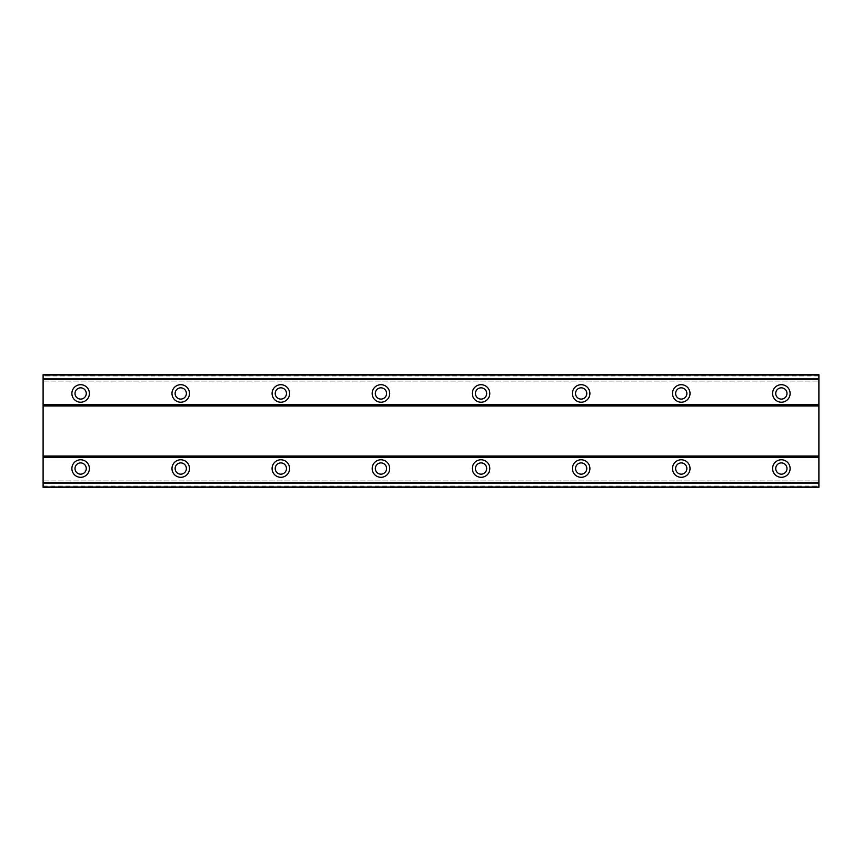 <?xml version="1.0" encoding="UTF-8"?>
<svg xmlns="http://www.w3.org/2000/svg" width="862" height="862" viewBox="0 0 862 862"><rect width="100%" height="100%" fill="white"/><g stroke="black" fill="none" stroke-linecap="round" stroke-linejoin="round"><path stroke-width="0.65" stroke-dasharray="4.31 3.23" d="M80.64 459.78A8.76 8.76 0 0 0 71.88 468.54A8.76 8.76 0 0 0 80.64 477.3A8.76 8.76 0 0 0 89.4 468.54A8.76 8.76 0 0 0 80.64 459.78M781.36 459.78A8.76 8.76 0 0 0 772.6 468.54A8.76 8.76 0 0 0 781.36 477.3A8.76 8.76 0 0 0 790.12 468.54A8.76 8.76 0 0 0 781.36 459.78M681.26 459.78A8.76 8.76 0 0 0 672.5 468.54A8.76 8.76 0 0 0 681.26 477.3A8.76 8.76 0 0 0 690.02 468.54A8.76 8.76 0 0 0 681.26 459.78M581.15 459.78A8.76 8.76 0 0 0 572.4 468.54A8.76 8.76 0 0 0 581.15 477.3A8.76 8.76 0 0 0 589.91 468.54A8.76 8.76 0 0 0 581.15 459.78M481.05 459.78A8.76 8.76 0 0 0 472.29 468.54A8.76 8.76 0 0 0 481.05 477.3A8.76 8.76 0 0 0 489.81 468.54A8.76 8.76 0 0 0 481.05 459.78M380.95 459.78A8.76 8.76 0 0 0 372.19 468.54A8.76 8.76 0 0 0 380.95 477.3A8.76 8.76 0 0 0 389.71 468.54A8.76 8.76 0 0 0 380.95 459.78M280.85 459.78A8.76 8.76 0 0 0 272.09 468.54A8.76 8.76 0 0 0 280.85 477.3A8.76 8.76 0 0 0 289.6 468.54A8.76 8.76 0 0 0 280.85 459.78M180.74 459.78A8.76 8.76 0 0 0 171.98 468.54A8.76 8.76 0 0 0 180.74 477.3A8.76 8.76 0 0 0 189.5 468.54A8.76 8.76 0 0 0 180.74 459.78M80.64 384.7A8.76 8.76 0 0 0 71.88 393.46A8.76 8.76 0 0 0 80.64 402.22A8.76 8.76 0 0 0 89.4 393.46A8.76 8.76 0 0 0 80.64 384.7M781.36 384.7A8.76 8.76 0 0 0 772.6 393.46A8.76 8.76 0 0 0 781.36 402.22A8.76 8.76 0 0 0 790.12 393.46A8.76 8.76 0 0 0 781.36 384.7M681.26 384.7A8.76 8.76 0 0 0 672.5 393.46A8.76 8.76 0 0 0 681.26 402.22A8.76 8.76 0 0 0 690.02 393.46A8.76 8.76 0 0 0 681.26 384.7M581.15 384.7A8.76 8.76 0 0 0 572.4 393.46A8.76 8.76 0 0 0 581.15 402.22A8.76 8.76 0 0 0 589.91 393.46A8.76 8.76 0 0 0 581.15 384.7M481.05 384.7A8.76 8.76 0 0 0 472.29 393.46A8.76 8.76 0 0 0 481.05 402.22A8.76 8.76 0 0 0 489.81 393.46A8.76 8.76 0 0 0 481.05 384.7M380.95 384.7A8.76 8.76 0 0 0 372.19 393.46A8.76 8.76 0 0 0 380.95 402.22A8.76 8.76 0 0 0 389.71 393.46A8.76 8.76 0 0 0 380.95 384.7M280.85 384.7A8.76 8.76 0 0 0 272.09 393.46A8.76 8.76 0 0 0 280.85 402.22A8.76 8.76 0 0 0 289.6 393.46A8.76 8.76 0 0 0 280.85 384.7M180.74 384.7A8.76 8.76 0 0 0 171.98 393.46A8.76 8.76 0 0 0 180.74 402.22A8.76 8.76 0 0 0 189.5 393.46A8.76 8.76 0 0 0 180.74 384.7M80.64 399.095A5.635 5.635 0 0 1 75.005 393.46A5.635 5.635 0 0 1 80.64 387.835A5.635 5.635 0 0 1 86.265 393.46A5.635 5.635 0 0 1 80.64 399.095M781.36 399.095A5.635 5.635 0 0 1 775.735 393.46A5.635 5.635 0 0 1 781.36 387.835A5.635 5.635 0 0 1 786.995 393.46A5.635 5.635 0 0 1 781.36 399.095M681.26 399.095A5.635 5.635 0 0 1 675.625 393.46A5.635 5.635 0 0 1 681.26 387.835A5.635 5.635 0 0 1 686.885 393.46A5.635 5.635 0 0 1 681.26 399.095M581.15 399.095A5.635 5.635 0 0 1 575.525 393.46A5.635 5.635 0 0 1 581.15 387.835A5.635 5.635 0 0 1 586.785 393.46A5.635 5.635 0 0 1 581.15 399.095M481.05 399.095A5.635 5.635 0 0 1 475.425 393.46A5.635 5.635 0 0 1 481.05 387.835A5.635 5.635 0 0 1 486.685 393.46A5.635 5.635 0 0 1 481.05 399.095M380.95 399.095A5.635 5.635 0 0 1 375.315 393.46A5.635 5.635 0 0 1 380.95 387.835A5.635 5.635 0 0 1 386.575 393.46A5.635 5.635 0 0 1 380.95 399.095M280.85 399.095A5.635 5.635 0 0 1 275.215 393.46A5.635 5.635 0 0 1 280.85 387.835A5.635 5.635 0 0 1 286.475 393.46A5.635 5.635 0 0 1 280.85 399.095M180.74 399.095A5.635 5.635 0 0 1 175.115 393.46A5.635 5.635 0 0 1 180.74 387.835A5.635 5.635 0 0 1 186.375 393.46A5.635 5.635 0 0 1 180.74 399.095M80.64 474.165A5.635 5.635 0 0 1 75.005 468.54A5.635 5.635 0 0 1 80.64 462.905A5.635 5.635 0 0 1 86.265 468.54A5.635 5.635 0 0 1 80.64 474.165M781.36 474.165A5.635 5.635 0 0 1 775.735 468.54A5.635 5.635 0 0 1 781.36 462.905A5.635 5.635 0 0 1 786.995 468.54A5.635 5.635 0 0 1 781.36 474.165M681.26 474.165A5.635 5.635 0 0 1 675.625 468.54A5.635 5.635 0 0 1 681.26 462.905A5.635 5.635 0 0 1 686.885 468.54A5.635 5.635 0 0 1 681.26 474.165M581.15 474.165A5.635 5.635 0 0 1 575.525 468.54A5.635 5.635 0 0 1 581.15 462.905A5.635 5.635 0 0 1 586.785 468.54A5.635 5.635 0 0 1 581.15 474.165M481.05 474.165A5.635 5.635 0 0 1 475.425 468.54A5.635 5.635 0 0 1 481.05 462.905A5.635 5.635 0 0 1 486.685 468.54A5.635 5.635 0 0 1 481.05 474.165M380.95 474.165A5.635 5.635 0 0 1 375.315 468.54A5.635 5.635 0 0 1 380.95 462.905A5.635 5.635 0 0 1 386.575 468.54A5.635 5.635 0 0 1 380.95 474.165M280.85 474.165A5.635 5.635 0 0 1 275.215 468.54A5.635 5.635 0 0 1 280.85 462.905A5.635 5.635 0 0 1 286.475 468.54A5.635 5.635 0 0 1 280.85 474.165M180.74 474.165A5.635 5.635 0 0 1 175.115 468.54A5.635 5.635 0 0 1 180.74 462.905A5.635 5.635 0 0 1 186.375 468.54A5.635 5.635 0 0 1 180.74 474.165M818.9 405.97L43.1 405.97L43.1 456.03L818.9 456.03L818.9 404.72L43.1 404.72L43.1 374.69L43.1 378.935L818.9 378.935L818.9 374.69L818.9 378.935M818.9 404.72L818.9 374.69L43.1 374.69L43.1 378.935M43.1 405.97L43.1 404.72M43.1 486.06L818.9 486.06L818.9 487.31L43.1 487.31L818.9 487.31L818.9 480.931L818.9 487.31L43.1 487.31L43.1 456.03M818.9 486.06L818.9 456.03M43.1 457.28L818.9 457.28M818.9 374.905L43.1 374.905M43.1 381.069L818.9 381.069L43.1 381.069M43.1 374.69L818.9 374.69L43.1 374.69M818.9 375.94L43.1 375.94M43.1 480.931L818.9 480.931L43.1 480.931M43.1 483.065L818.9 483.065M43.1 487.095L818.9 487.095"/><path stroke-width="1.29" d="M80.64 459.78A8.76 8.76 0 0 0 71.88 468.54A8.76 8.76 0 0 0 80.64 477.3A8.76 8.76 0 0 0 89.4 468.54A8.76 8.76 0 0 0 80.64 459.78M781.36 459.78A8.76 8.76 0 0 0 772.6 468.54A8.76 8.76 0 0 0 781.36 477.3A8.76 8.76 0 0 0 790.12 468.54A8.76 8.76 0 0 0 781.36 459.78M681.26 459.78A8.76 8.76 0 0 0 672.5 468.54A8.76 8.76 0 0 0 681.26 477.3A8.76 8.76 0 0 0 690.02 468.54A8.76 8.76 0 0 0 681.26 459.78M581.15 459.78A8.76 8.76 0 0 0 572.4 468.54A8.76 8.76 0 0 0 581.15 477.3A8.76 8.76 0 0 0 589.91 468.54A8.76 8.76 0 0 0 581.15 459.78M481.05 459.78A8.76 8.76 0 0 0 472.29 468.54A8.76 8.76 0 0 0 481.05 477.3A8.76 8.76 0 0 0 489.81 468.54A8.76 8.76 0 0 0 481.05 459.78M380.95 459.78A8.76 8.76 0 0 0 372.19 468.54A8.76 8.76 0 0 0 380.95 477.3A8.76 8.76 0 0 0 389.71 468.54A8.76 8.76 0 0 0 380.95 459.78M280.85 459.78A8.76 8.76 0 0 0 272.09 468.54A8.76 8.76 0 0 0 280.85 477.3A8.76 8.76 0 0 0 289.6 468.54A8.76 8.76 0 0 0 280.85 459.78M180.74 459.78A8.76 8.76 0 0 0 171.98 468.54A8.76 8.76 0 0 0 180.74 477.3A8.76 8.76 0 0 0 189.5 468.54A8.76 8.76 0 0 0 180.74 459.78M80.64 384.7A8.76 8.76 0 0 0 71.88 393.46A8.76 8.76 0 0 0 80.64 402.22A8.76 8.76 0 0 0 89.4 393.46A8.76 8.76 0 0 0 80.64 384.7M781.36 384.7A8.76 8.76 0 0 0 772.6 393.46A8.76 8.76 0 0 0 781.36 402.22A8.76 8.76 0 0 0 790.12 393.46A8.76 8.76 0 0 0 781.36 384.7M681.26 384.7A8.76 8.76 0 0 0 672.5 393.46A8.76 8.76 0 0 0 681.26 402.22A8.76 8.76 0 0 0 690.02 393.46A8.76 8.76 0 0 0 681.26 384.7M581.15 384.7A8.76 8.76 0 0 0 572.4 393.46A8.76 8.76 0 0 0 581.15 402.22A8.76 8.76 0 0 0 589.91 393.46A8.76 8.76 0 0 0 581.15 384.7M481.05 384.7A8.76 8.76 0 0 0 472.29 393.46A8.76 8.76 0 0 0 481.05 402.22A8.76 8.76 0 0 0 489.81 393.46A8.76 8.76 0 0 0 481.05 384.7M380.95 384.7A8.76 8.76 0 0 0 372.19 393.46A8.76 8.76 0 0 0 380.95 402.22A8.76 8.76 0 0 0 389.71 393.46A8.76 8.76 0 0 0 380.95 384.7M280.85 384.7A8.76 8.76 0 0 0 272.09 393.46A8.76 8.76 0 0 0 280.85 402.22A8.76 8.76 0 0 0 289.6 393.46A8.76 8.76 0 0 0 280.85 384.7M180.74 384.7A8.76 8.76 0 0 0 171.98 393.46A8.76 8.76 0 0 0 180.74 402.22A8.76 8.76 0 0 0 189.5 393.46A8.76 8.76 0 0 0 180.74 384.7M80.64 399.095A5.635 5.635 0 0 1 75.005 393.46A5.635 5.635 0 0 1 80.64 387.835A5.635 5.635 0 0 1 86.265 393.46A5.635 5.635 0 0 1 80.64 399.095M781.36 399.095A5.635 5.635 0 0 1 775.735 393.46A5.635 5.635 0 0 1 781.36 387.835A5.635 5.635 0 0 1 786.995 393.46A5.635 5.635 0 0 1 781.36 399.095M681.26 399.095A5.635 5.635 0 0 1 675.625 393.46A5.635 5.635 0 0 1 681.26 387.835A5.635 5.635 0 0 1 686.885 393.46A5.635 5.635 0 0 1 681.26 399.095M581.15 399.095A5.635 5.635 0 0 1 575.525 393.46A5.635 5.635 0 0 1 581.15 387.835A5.635 5.635 0 0 1 586.785 393.46A5.635 5.635 0 0 1 581.15 399.095M481.05 399.095A5.635 5.635 0 0 1 475.425 393.46A5.635 5.635 0 0 1 481.05 387.835A5.635 5.635 0 0 1 486.685 393.46A5.635 5.635 0 0 1 481.05 399.095M380.95 399.095A5.635 5.635 0 0 1 375.315 393.46A5.635 5.635 0 0 1 380.95 387.835A5.635 5.635 0 0 1 386.575 393.46A5.635 5.635 0 0 1 380.95 399.095M280.85 399.095A5.635 5.635 0 0 1 275.215 393.46A5.635 5.635 0 0 1 280.85 387.835A5.635 5.635 0 0 1 286.475 393.46A5.635 5.635 0 0 1 280.85 399.095M180.74 399.095A5.635 5.635 0 0 1 175.115 393.46A5.635 5.635 0 0 1 180.74 387.835A5.635 5.635 0 0 1 186.375 393.46A5.635 5.635 0 0 1 180.74 399.095M80.64 474.165A5.635 5.635 0 0 1 75.005 468.54A5.635 5.635 0 0 1 80.64 462.905A5.635 5.635 0 0 1 86.265 468.54A5.635 5.635 0 0 1 80.64 474.165M781.36 474.165A5.635 5.635 0 0 1 775.735 468.54A5.635 5.635 0 0 1 781.36 462.905A5.635 5.635 0 0 1 786.995 468.54A5.635 5.635 0 0 1 781.36 474.165M681.26 474.165A5.635 5.635 0 0 1 675.625 468.54A5.635 5.635 0 0 1 681.26 462.905A5.635 5.635 0 0 1 686.885 468.54A5.635 5.635 0 0 1 681.26 474.165M581.15 474.165A5.635 5.635 0 0 1 575.525 468.54A5.635 5.635 0 0 1 581.15 462.905A5.635 5.635 0 0 1 586.785 468.54A5.635 5.635 0 0 1 581.15 474.165M481.05 474.165A5.635 5.635 0 0 1 475.425 468.54A5.635 5.635 0 0 1 481.05 462.905A5.635 5.635 0 0 1 486.685 468.54A5.635 5.635 0 0 1 481.05 474.165M380.95 474.165A5.635 5.635 0 0 1 375.315 468.54A5.635 5.635 0 0 1 380.95 462.905A5.635 5.635 0 0 1 386.575 468.54A5.635 5.635 0 0 1 380.95 474.165M280.85 474.165A5.635 5.635 0 0 1 275.215 468.54A5.635 5.635 0 0 1 280.85 462.905A5.635 5.635 0 0 1 286.475 468.54A5.635 5.635 0 0 1 280.85 474.165M180.74 474.165A5.635 5.635 0 0 1 175.115 468.54A5.635 5.635 0 0 1 180.74 462.905A5.635 5.635 0 0 1 186.375 468.54A5.635 5.635 0 0 1 180.74 474.165M43.1 487.31L43.1 374.69L818.9 374.69L818.9 487.31L43.1 487.31M43.1 483.076L818.9 483.076M818.9 486.987L43.1 486.987M818.9 482.752L43.1 482.752M43.1 457.28L818.9 457.28M818.9 456.03L43.1 456.03M43.1 405.97L818.9 405.97M818.9 404.72L43.1 404.72M43.1 379.248L818.9 379.248M43.1 375.013L818.9 375.013M818.9 378.924L43.1 378.924"/></g></svg>
